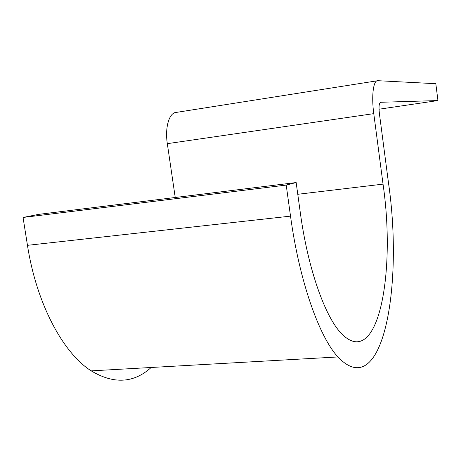 <?xml version="1.0" encoding="UTF-8"?>
<svg xmlns="http://www.w3.org/2000/svg" width="461" height="461" viewBox="0 0 461 461"><rect width="100%" height="100%" fill="white"/><g stroke="black" fill="none" stroke-linecap="round" stroke-linejoin="round"><path stroke-width="0.69" d="M296.158 182.55L38.643 214.365L23.05 217.459L286.212 185.08L296.158 182.55L300.318 212.74C307.925 268.999 325.201 317.07 341.445 333.58C378.043 370.984 396.114 273.58 383.039 184.135L297.771 194.283M151.173 367.486C133.794 383.224 113.804 384.353 91.197 370.869C63.197 353.172 36.471 303.782 27.464 245.333L23.05 217.459M383.039 184.135L373.773 113.642C371.318 95.732 373.398 79.989 377.83 80.692L435.818 83.7L437.95 100.561L380.653 102.279C379.092 102.982 378.66 106.635 379.357 113.245L388.404 182.279C403.669 286.212 382.837 404.28 337.919 356.952C319.237 336.841 299.379 281.279 290.516 216.128L286.212 185.08M437.95 100.561L379.023 109.211M377.006 80.825L176.534 112.369C169.348 112.213 164.738 127.178 167.32 143.665L175.232 197.487M290.516 216.128L27.464 245.333M373.773 113.642L167.32 143.665M337.919 356.952L91.197 370.869"/></g></svg>
